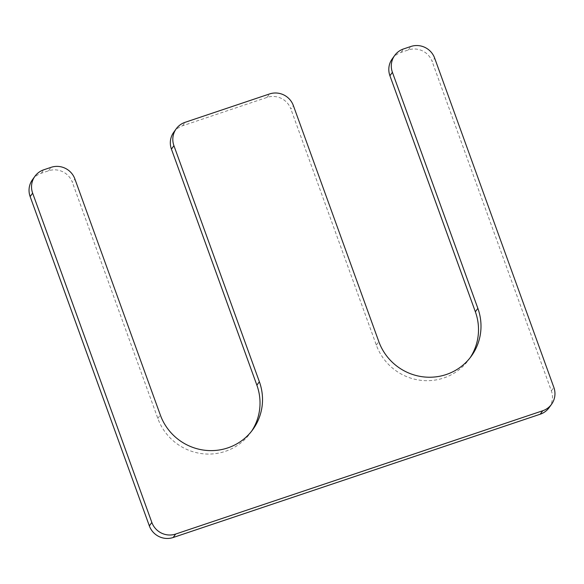 <?xml version="1.0" encoding="UTF-8"?>
<svg xmlns="http://www.w3.org/2000/svg" width="584" height="584" viewBox="0 0 584 584"><rect width="100%" height="100%" fill="white"/><g stroke="black" fill="none" stroke-linecap="round" stroke-linejoin="round"><path stroke-width="0.44" stroke-dasharray="2.92 2.19" d="M173.703 132.312A18.746 18.287 -144.2 0 1 182.58 125.779L267.063 97.404A18.746 18.287 -144.2 0 1 290.876 109.018L293.358 105.565M470.149 357.715A53.108 51.808 -144.2 0 1 468.937 359.474A53.108 51.808 -144.2 0 1 418.881 380.053A53.108 51.808 -144.2 0 1 376.322 345.064L290.876 109.018M392.185 58.926A18.746 18.287 -144.2 0 1 401.069 52.392L408.347 49.947A18.746 18.287 -144.2 0 1 432.16 61.561L434.649 58.108M549.091 407.69A18.746 18.287 -144.2 0 0 551.362 390.864L432.16 61.561M32.419 179.77A18.746 18.287 -144.2 0 1 41.296 173.236L48.581 170.791A18.746 18.287 -144.2 0 1 72.387 182.405L74.876 178.952M251.66 431.101A53.108 51.808 35.8 0 1 250.456 432.861A53.108 51.808 35.8 0 1 200.4 453.439A53.108 51.808 35.8 0 1 157.833 418.451L72.387 182.405M182.58 125.779L185.07 122.326M267.063 97.404L269.553 93.951M376.322 345.064L378.812 341.611M401.069 52.392L403.559 48.939M408.347 49.947L410.837 46.494M551.362 390.864L553.851 387.404M41.296 173.236L43.785 169.783M48.581 170.791L51.071 167.338M157.833 418.451L160.323 414.998M468.937 359.474L471.427 356.014M250.456 432.861L252.945 429.401"/><path stroke-width="0.88" d="M259.369 381.724L173.922 145.679A18.746 18.287 -144.2 0 1 176.193 128.852A18.746 18.287 -144.2 0 1 185.07 122.326L269.553 93.951A18.746 18.287 -144.2 0 1 293.358 105.565L378.812 341.611A53.108 51.808 -144.2 0 0 421.371 376.6A53.108 51.808 -144.2 0 0 471.427 356.014A53.108 51.808 -144.2 0 0 477.858 308.345L392.404 72.299A18.746 18.287 -144.2 0 1 394.674 55.473A18.746 18.287 -144.2 0 1 403.559 48.939L410.837 46.494A18.746 18.287 -144.2 0 1 434.649 58.108L553.851 387.404A18.746 18.287 -144.2 0 1 551.581 404.23A18.746 18.287 -144.2 0 1 542.704 410.764L175.653 534.053A18.746 18.287 -144.2 0 1 151.84 522.439L32.638 193.136A18.746 18.287 -144.2 0 1 34.909 176.31A18.746 18.287 -144.2 0 1 43.785 169.783L51.071 167.338A18.746 18.287 -144.2 0 1 74.876 178.952L160.323 414.998A53.108 51.808 35.8 0 0 202.889 449.987A53.108 51.808 35.8 0 0 252.945 429.401A53.108 51.808 35.8 0 0 259.369 381.724L256.88 385.184L171.433 149.139A18.746 18.287 -144.2 0 1 173.703 132.312L176.193 128.852M394.674 55.473L392.185 58.926A18.746 18.287 -144.2 0 0 389.922 75.752L475.369 311.798A53.108 51.808 -144.2 0 1 470.149 357.715M551.581 404.23L549.091 407.69A18.746 18.287 -144.2 0 1 540.215 414.217L542.704 410.764M34.909 176.31L32.419 179.77A18.746 18.287 -144.2 0 0 30.149 196.596L149.351 525.892A18.746 18.287 -144.2 0 0 173.163 537.506L540.215 414.217M251.66 431.101A53.108 51.808 35.8 0 0 256.88 385.184M171.433 149.139L173.922 145.679M475.369 311.798L477.858 308.345M389.922 75.752L392.404 72.299M173.163 537.506L175.653 534.053M149.351 525.892L151.84 522.439M30.149 196.596L32.638 193.136"/></g></svg>
